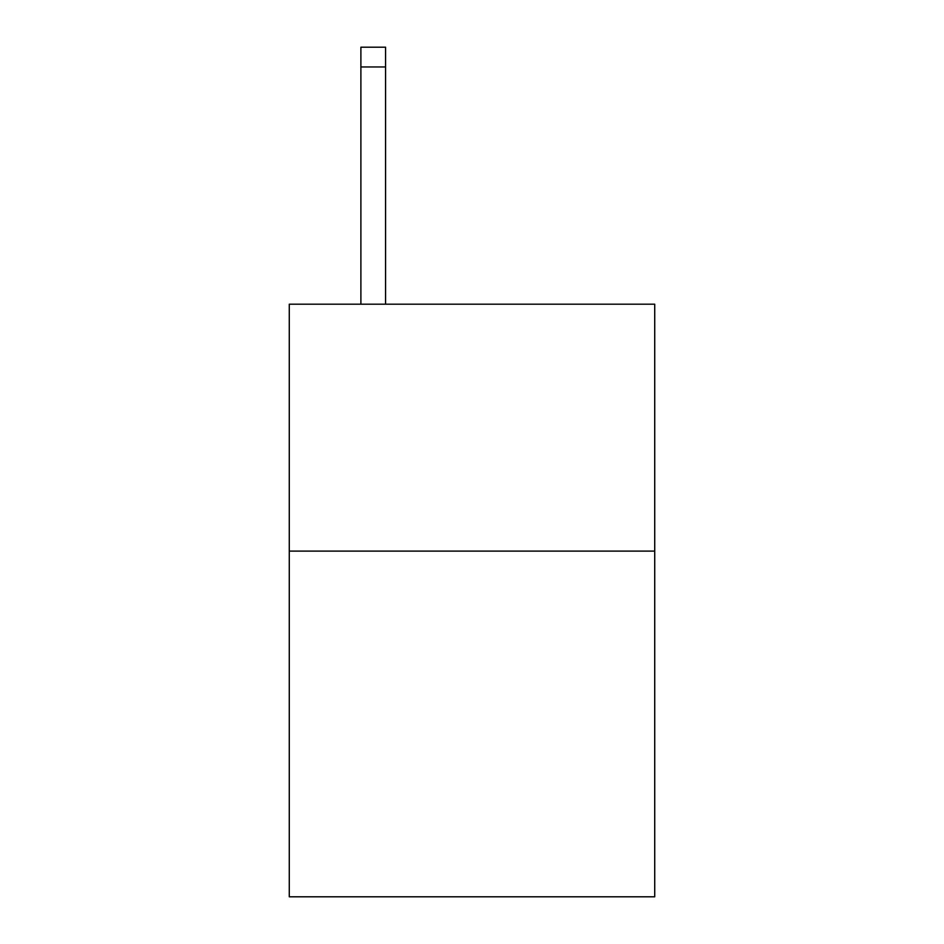 <?xml version="1.0" encoding="UTF-8"?>
<svg xmlns="http://www.w3.org/2000/svg" width="944" height="944" viewBox="0 0 944 944"><rect width="100%" height="100%" fill="white"/><g stroke="black" fill="none" stroke-linecap="round" stroke-linejoin="round"><path stroke-width="1.42" d="M654.723 551.107L654.723 896.8L289.277 896.8L289.277 304.192L654.723 304.192L654.723 551.107L289.277 551.107M385.577 304.192L385.577 66.953L360.891 66.953L360.891 47.2L385.577 47.2L385.577 66.953M360.891 304.192L360.891 66.953"/></g></svg>
